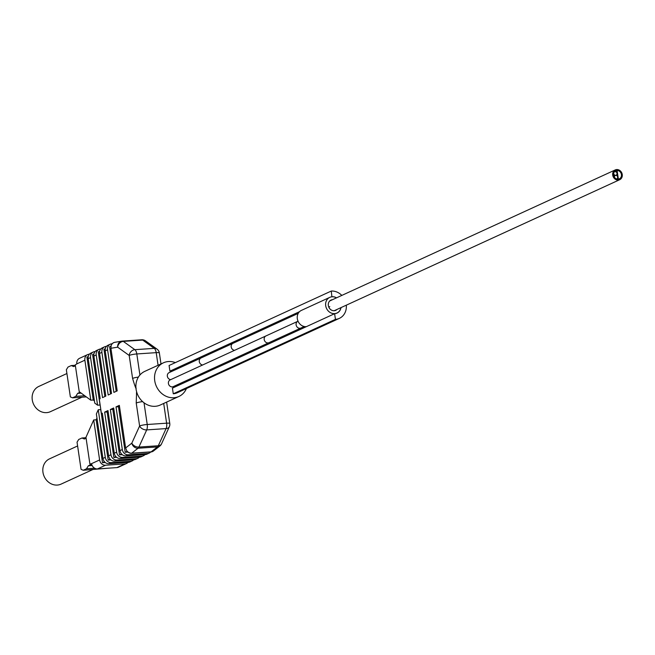 <?xml version="1.0" encoding="UTF-8"?>
<svg xmlns="http://www.w3.org/2000/svg" width="655" height="655" viewBox="0 0 655 655"><rect width="100%" height="100%" fill="white"/><g stroke="black" fill="none" stroke-linecap="round" stroke-linejoin="round"><path stroke-width="0.98" d="M138.401 377.092A5.739 0.876 171.6 0 0 132.588 378.418C134.783 385.77 135.986 389.045 136.183 388.243M136.592 391.723L136.224 403.03A5.739 0.876 -8.4 0 1 142.626 401.638M125.629 447.971L131.827 443.157A5.739 4.88 52.2 0 0 134.128 446.89A5.739 4.88 52.2 0 0 138.058 448.233L157.454 446.923L151.108 451.86L131.712 453.17A5.739 4.88 -127.8 0 1 127.774 451.819A5.739 4.88 -127.8 0 1 126.743 450.763L125.629 447.971L119.341 405.371L116.017 406.894L122.313 449.543A5.739 5.027 65.3 0 0 128.233 454.807L147.629 453.497A5.739 5.027 65.3 0 0 149.193 453.104A5.739 5.027 65.3 0 0 150.699 451.983M149.193 453.104L146.843 454.185A5.739 5.027 -114.7 0 1 145.279 454.578L125.883 455.888A5.739 5.027 -114.7 0 1 119.963 450.624L113.667 407.975L110.343 409.498L116.639 452.147A5.739 5.027 65.3 0 0 122.559 457.419L141.955 456.109A5.739 5.027 65.3 0 0 143.519 455.708A5.739 5.027 65.3 0 0 145.009 454.595M143.519 455.708L141.169 456.789A5.739 5.027 -114.7 0 1 139.597 457.182L120.209 458.492A5.739 5.027 -114.7 0 1 114.281 453.227L107.985 410.579L104.661 412.11L110.957 454.75A5.739 5.027 65.3 0 0 116.885 460.023L136.273 458.713A5.739 5.027 65.3 0 0 137.845 458.312A5.739 5.027 65.3 0 0 139.335 457.206M137.845 458.312L135.487 459.392A5.739 5.027 -114.7 0 1 133.923 459.794L114.535 461.104A5.739 5.027 -114.7 0 1 108.607 455.831L102.311 413.182L101.419 413.592L99.282 399.108L100.174 398.698L93.878 356.05A5.739 5.027 -114.7 0 1 96.572 350.49L98.93 349.41A5.739 5.027 65.3 0 0 96.228 354.977L102.524 397.618L105.848 396.095L99.552 353.446A5.739 5.027 -114.7 0 1 102.254 347.887L104.603 346.806A5.739 5.027 65.3 0 0 101.902 352.365L108.198 395.014L111.522 393.491L105.226 350.843A5.739 5.027 -114.7 0 1 107.928 345.283L110.277 344.202A5.739 5.027 65.3 0 0 107.576 349.762L113.88 392.41L117.204 390.879L110.908 348.288L111.178 345.398A5.739 5.101 -99.5 0 1 111.882 344.17A5.739 5.101 -99.5 0 1 114.895 342.303A5.739 5.739 0 0 0 114.15 342.483A5.731 5.019 65.3 0 0 111.178 345.398M178.897 396.471L160.246 405.027A18.52 16.228 -114.7 0 1 155.194 406.305A18.52 16.228 -114.7 0 1 136.731 392.189A18.52 16.228 -114.7 0 1 144.796 371.36L163.447 362.805A18.52 16.228 65.3 0 0 155.374 383.625A18.52 16.228 65.3 0 0 173.845 397.749A18.52 16.228 65.3 0 0 178.897 396.471A18.52 16.228 65.3 0 0 186.413 388.562M175.344 362.616A18.52 16.228 65.3 0 0 168.499 361.527A18.52 16.228 65.3 0 0 163.447 362.805M157.683 349.721A5.739 4.781 125.7 0 0 157.036 349.131A5.739 4.781 125.7 0 0 154.244 348.37A5.739 2.628 86.1 0 1 155.456 350.007A5.739 2.628 86.1 0 1 156.201 352.644L158.068 365.277M139.916 375.028L136.805 353.954A5.739 2.628 -93.9 0 0 136.068 351.317A5.739 2.628 -93.9 0 0 134.856 349.68L123.304 341.394L142.7 340.084L154.244 348.37L134.856 349.68A5.739 4.781 125.7 0 0 131.09 351.514A5.739 4.781 125.7 0 0 129.199 355.452A5.739 0.876 -8.4 0 1 132.466 354.535A5.739 0.876 -8.4 0 1 136.805 353.954L156.201 352.644A5.739 0.876 -8.4 0 1 159.067 352.734A5.739 0.876 -8.4 0 1 159.361 352.955A5.739 5.739 0 0 0 157.036 349.131L145.484 340.846A5.739 5.739 0 0 0 141.75 339.781A5.739 2.628 86.1 0 1 142.168 339.822A5.739 2.628 86.1 0 1 142.7 340.084A5.739 4.781 -54.3 0 1 145.484 340.846M132.588 378.418L129.199 355.452L117.646 347.158A5.739 4.781 -54.3 0 1 119.537 343.228A5.739 4.781 -54.3 0 1 123.304 341.394A5.739 2.628 -93.9 0 0 122.772 341.132A5.739 2.628 -93.9 0 0 122.354 341.091A5.739 2.628 -93.9 0 0 122.239 341.099A5.739 5.101 80.5 0 0 121.797 341.157A5.739 5.101 80.5 0 0 118.784 343.023A5.739 5.101 80.5 0 0 117.646 347.158L110.908 348.288M116.205 391.338L109.614 346.7L110.982 346.077M112.128 343.785L111.841 343.81A5.739 5.027 65.3 0 0 110.277 344.202M110.531 393.942L103.94 349.303L105.291 348.681M136.404 393.106L137.01 393.065M106.438 346.397L106.167 346.413A5.739 5.027 65.3 0 0 104.603 346.806M104.857 396.545L98.266 351.907L99.617 351.285M100.755 349L100.493 349.017A5.739 5.027 65.3 0 0 98.93 349.41M95.081 351.604L94.819 351.62A5.739 5.027 65.3 0 0 93.247 352.013A5.739 5.027 65.3 0 0 90.554 357.581L97.579 405.183L100.043 405.019L92.584 354.519L93.943 353.897M110.163 459.171L108.173 460.088L100.723 409.58L98.25 409.752L96.367 413.976L102.933 458.434A5.739 5.027 -114.7 0 0 108.853 463.707L111.211 462.626L130.599 461.317A5.739 5.027 65.3 0 0 132.163 460.923A5.739 5.027 65.3 0 0 133.661 459.81M102.36 413.534L101.419 413.592M116.606 457.296L113.855 457.485L107.125 411.938L104.661 412.11M107.125 411.938L108.124 411.487M115.837 456.568L113.855 457.485M122.28 454.693L119.529 454.873L112.807 409.334L110.343 409.498M112.807 409.334L113.798 408.876M121.519 453.964L119.529 454.873M127.971 452.081L125.203 452.269L118.481 406.73L116.017 406.894M118.481 406.73L119.472 406.272M127.201 451.352L125.203 452.269M126.743 450.763A5.731 5.019 65.3 0 0 131.557 453.276L150.953 451.966A5.731 5.019 65.3 0 0 153.024 451.287A5.731 5.019 65.3 0 0 153.278 451.123M131.557 453.276A5.739 2.628 -93.9 0 0 131.712 453.17L138.058 448.233A5.739 2.628 -93.9 0 0 138.516 447.75A5.739 2.628 -93.9 0 0 138.909 447.062A5.739 3.889 -155.6 0 1 134.725 446.063A5.739 3.889 -155.6 0 1 131.827 443.157L139.613 425.996A5.739 3.889 24.4 0 0 142.512 428.902A5.739 3.889 24.4 0 0 146.704 429.901A5.739 2.628 -93.9 0 0 147.301 427.437A5.739 2.628 -93.9 0 0 147.228 424.497A5.739 0.876 171.6 0 0 142.888 425.079A5.739 0.876 171.6 0 0 139.613 425.996L136.224 403.03M163.701 403.447L166.616 423.187A5.739 2.628 86.1 0 1 166.697 426.127A5.739 2.628 86.1 0 1 166.092 428.591L158.305 445.752A5.739 2.628 86.1 0 1 157.912 446.44A5.739 2.628 86.1 0 1 157.454 446.923A5.739 4.88 52.2 0 0 159.836 446.039A5.739 5.739 0 0 0 161.539 443.877A5.739 3.889 -155.6 0 1 161.318 444.262A5.739 3.889 -155.6 0 1 158.305 445.752L138.909 447.062L146.704 429.901L166.092 428.591A5.739 3.889 24.4 0 0 169.113 427.101A5.739 3.889 24.4 0 0 169.334 426.716A5.739 5.739 0 0 0 169.784 423.498A5.739 0.876 171.6 0 0 169.481 423.277A5.739 0.876 171.6 0 0 166.616 423.187L147.228 424.497L144.018 402.792M97.579 405.183L94.762 403.112L88.196 358.662A5.739 5.027 -114.7 0 1 90.898 353.094L93.247 352.013M89.407 354.208L89.137 354.224A5.739 5.027 65.3 0 0 87.573 354.625A5.739 5.027 65.3 0 0 84.872 360.185L90.783 400.189L93.247 400.017L86.91 357.122L88.269 356.5M87.573 354.625L79.55 358.31A5.739 5.027 -114.7 0 0 76.848 363.869L75.268 364.884L79.222 391.682L90.783 400.189M93.247 400.017L94.435 400.893M96.965 418.005L96.162 419.79L93.698 419.961L85.961 437.319L89.915 464.117L91.577 463.642A5.739 5.027 -114.7 0 0 97.505 468.915L105.529 465.23L124.925 463.92A5.739 5.027 65.3 0 0 126.489 463.527A5.739 5.027 65.3 0 0 127.979 462.414M110.924 459.9L108.173 460.088M98.25 409.752L105.283 457.354A5.739 5.027 65.3 0 0 111.211 462.626M132.163 460.923L129.813 461.996A5.739 5.027 -114.7 0 1 128.249 462.397L108.853 463.707M104.489 461.783L102.499 462.692L96.162 419.79M105.25 462.504L102.499 462.692M93.698 419.961L99.609 459.957A5.739 5.027 65.3 0 0 105.529 465.23M126.489 463.527L118.465 467.212A5.739 5.027 -114.7 0 1 116.893 467.604L97.505 468.915M86.092 438.22L84.372 439.014L81.957 437.999L78.706 439.48L77.044 442.182L81.056 469.34L83.259 470.265L86.501 468.775L88.327 465.811L91.7 464.264M91.643 464.002L89.915 464.117M88.327 465.811L92.175 465.549M92.633 469.635L61.087 484.11A13.886 12.175 -114.7 0 1 57.296 485.068A13.886 12.175 -114.7 0 1 43.443 474.482A13.886 12.175 -114.7 0 1 49.502 458.868L77.601 445.965M83.259 470.265L108.902 468.145M86.501 468.775L94.647 468.227M75.399 365.785L73.671 366.579L71.256 365.564L68.014 367.054L66.352 369.748L70.363 396.905L72.558 397.831L75.8 396.349L77.634 393.377L80.033 392.279M81.941 397.2L50.394 411.684A13.886 12.175 -114.7 0 1 46.603 412.634A13.886 12.175 -114.7 0 1 32.75 402.047A13.886 12.175 -114.7 0 1 38.801 386.434L66.908 373.53M72.558 397.831L86.321 396.905M75.8 396.349L84.741 395.743M77.634 393.377L81.195 393.139M86.018 437.72L81.957 437.999M71.256 365.564L75.325 365.285M153.024 451.287A5.739 5.739 0 0 0 153.491 450.967L159.836 446.039A5.739 4.88 52.2 0 0 160.721 445.089M331.913 296.805L331.266 291.057L169.08 365.49L169.923 371.148L299.531 311.665M169.923 371.148A8.679 7.606 -114.7 0 1 172.003 371.311M178.021 384.436A8.679 7.606 -114.7 0 1 176.793 386.123M173.264 393.786L172.429 388.128L334.607 313.696L335.442 319.353L173.264 393.786A14.467 12.682 -114.7 0 0 177.21 392.787L339.388 318.355A14.467 12.682 -114.7 0 1 335.442 319.353M332.101 296.723A8.679 7.606 -114.7 0 1 336.547 297.837M341.026 307.596A8.679 7.606 -114.7 0 1 336.973 313.098A8.679 7.606 -114.7 0 1 334.607 313.696M331.266 291.057A14.467 12.682 -114.7 0 1 341.812 295.413M346.29 305.181A14.467 12.682 -114.7 0 1 339.388 318.355M328.867 307.301A3.701 3.242 -114.7 0 1 329.784 306.638M265.938 335.941A3.701 3.242 -114.7 0 0 264.325 340.101A3.701 3.242 -114.7 0 0 268.018 342.925A3.701 3.242 -114.7 0 0 269.025 342.671L173.256 386.622A3.701 3.242 -114.7 0 1 172.24 386.884A3.701 3.242 -114.7 0 1 168.548 384.059A3.701 3.242 -114.7 0 1 170.161 379.892L297.861 321.286A3.701 3.242 -114.7 0 0 296.248 325.453A3.701 3.242 -114.7 0 0 299.941 328.278A3.701 3.242 -114.7 0 0 300.956 328.016L304.239 326.509M234.572 350.335A3.701 3.242 65.3 0 1 231.199 346.937A3.701 3.242 65.3 0 1 232.943 343.343L169.096 372.646A3.701 3.242 65.3 0 0 167.352 376.24A3.701 3.242 65.3 0 0 170.726 379.63M306.409 326.64A8.613 7.549 65.3 0 1 297.329 318.748A8.613 7.549 -114.7 0 1 301.382 310.404L329.76 297.378A8.613 7.549 -114.7 0 1 336.474 297.869M332.503 299.687A5.649 4.953 -114.7 0 0 330.996 300.072A5.649 4.953 -114.7 0 0 328.343 305.549A5.649 4.953 65.3 0 0 335.712 310.339A5.649 4.953 65.3 0 0 336.989 309.447M329.76 297.378A8.613 7.549 -114.7 0 0 325.707 305.721A8.613 7.549 65.3 0 0 336.94 313.033A8.613 7.549 65.3 0 0 340.952 307.629M615.241 169.932A5.371 4.708 -114.7 0 0 612.72 175.131A5.371 4.708 65.3 0 0 619.728 179.691A5.371 4.708 65.3 0 0 622.25 174.492A5.371 4.708 -114.7 0 0 615.241 169.932L329.719 300.964M613.538 175.082A4.446 3.897 -114.7 0 1 615.626 170.775A4.446 3.897 -114.7 0 1 621.431 174.541A4.446 3.897 65.3 0 1 619.335 178.848A4.446 3.897 65.3 0 1 613.538 175.082M617.829 178.815L618.32 178.782L617.092 170.447L616.592 170.48L617.829 178.815L617.198 179.102M618.32 178.782L617.518 179.151M615.111 171.684A1.85 1.621 65.3 0 0 615.651 175.303A1.85 1.621 65.3 0 0 615.111 171.684M615.831 175.376A1.85 1.621 65.3 0 0 616.363 179.003A1.85 1.621 65.3 0 0 615.831 175.376M122.313 449.543L119.963 450.624M116.639 452.147L114.281 453.227M110.957 454.75L108.607 455.831M93.878 356.05L96.228 354.977M99.552 353.446L101.902 352.365M105.226 350.843L107.576 349.762M122.477 341.083L141.636 339.789A5.739 2.628 86.1 0 1 141.75 339.781L122.354 341.091A5.739 5.739 0 0 0 121.797 341.157L114.895 342.303M114.535 461.104L116.885 460.023M120.209 458.492L122.559 457.419M125.883 455.888L128.233 454.807M88.196 358.662L90.554 357.581M130.599 461.317L128.249 462.397M105.283 457.354L102.933 458.434M124.925 463.92L116.893 467.604M99.609 459.957L91.577 463.642M76.848 363.869L84.872 360.185M136.273 458.713L133.923 459.794M141.955 456.109L139.597 457.182M147.629 453.497L145.279 454.578M153.491 450.967A5.739 4.88 -127.8 0 1 151.108 451.86A5.739 2.628 86.1 0 1 150.953 451.966M201.019 357.998A3.701 3.242 65.3 0 0 199.276 361.585A3.701 3.242 65.3 0 0 202.649 364.982M169.784 423.498L166.624 402.104M160.983 363.934L159.361 352.955M161.539 443.877L169.334 426.716M269.025 342.671L300.956 328.016M232.943 343.343L298.221 313.385M336.072 313.434L336.94 313.033M619.728 179.691L334.197 310.732M614.185 172.003L614.611 171.806M615.675 175.401L616.15 175.18M613.841 176.187L615.323 175.507"/></g></svg>
